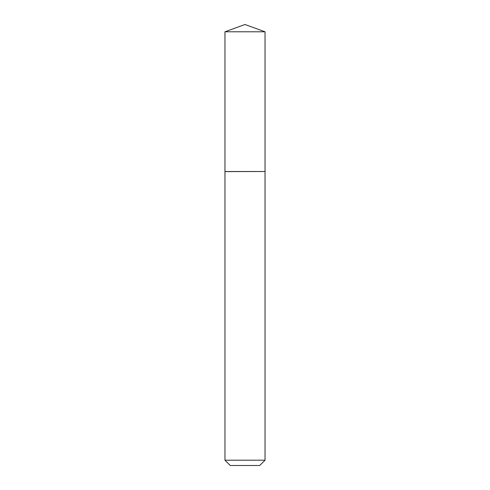 <?xml version="1.0" encoding="UTF-8"?>
<svg xmlns="http://www.w3.org/2000/svg" width="490" height="490" viewBox="0 0 490 490"><rect width="100%" height="100%" fill="white"/><g stroke="black" fill="none" stroke-linecap="round" stroke-linejoin="round"><path stroke-width="0.73" d="M265.041 31.795L224.959 31.795L224.959 171.512L265.041 171.512L265.041 31.795L245 24.5L224.959 31.795M259.743 465.5L230.257 465.5L224.959 460.196L265.041 460.196L259.743 465.5M264.961 171.512L224.959 171.598L224.959 460.196M265.041 171.598L265.041 460.196"/></g></svg>

